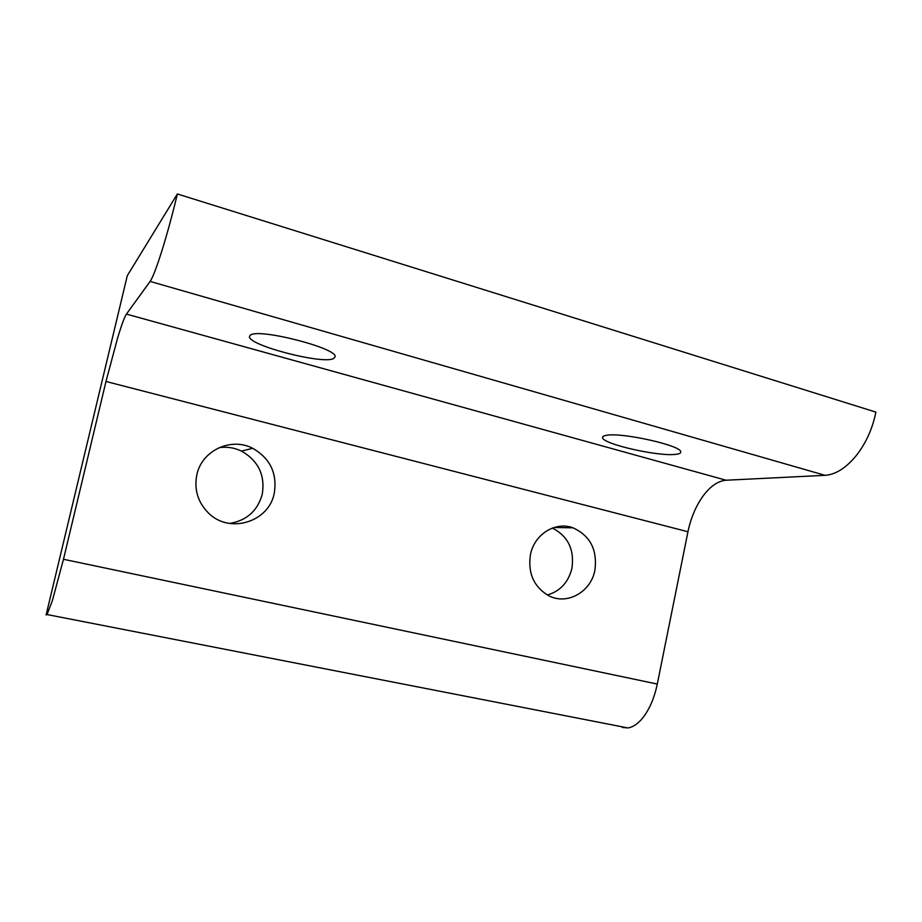 <?xml version="1.0" encoding="UTF-8"?>
<svg xmlns="http://www.w3.org/2000/svg" width="922" height="922" viewBox="0 0 922 922"><rect width="100%" height="100%" fill="white"/><g stroke="black" fill="none" stroke-linecap="round" stroke-linejoin="round"><path stroke-width="1.38" d="M622.431 727.435L627.824 727.931C632.815 727.251 637.736 723.989 642.588 718.123C649.422 709.491 654.32 698.127 657.294 684.055L687.95 531.752C690.82 518.026 695.856 506.12 703.06 496.036C710.401 486.171 718.077 480.904 726.087 480.224L825.086 475.326C835.424 474.623 845.647 468.261 855.766 456.217C865.758 443.666 872.466 428.961 875.9 412.111L177.37 193.966C172.472 214.423 167.331 233.335 161.926 250.703C156.625 267.495 152.683 277.729 150.102 281.417L126.441 314.091C124.505 316.995 121.577 324.901 117.659 337.809L105.984 381.478L63.48 559.274L52.358 600.648L47.057 614.548L46.1 615.009L127.294 275.69L177.37 193.966M333.614 358.543C322.861 364.766 247.442 345.174 249.482 336.484L250.358 335.182C257.941 327.748 338.178 348.366 335.124 356.802L333.614 358.543M229.555 523.454C246.67 520.596 257.572 510.857 262.263 494.261C265.294 475.199 258.379 460.816 241.506 451.112C234.419 447.712 226.973 446.548 219.171 447.631M274.249 493.282C268.97 522.094 229.267 534.391 208.268 512.839C197.792 502.121 193.989 489.409 196.859 474.726C201.803 450.466 231.168 436.913 252.686 448.288C270.215 458.418 277.407 473.412 274.249 493.282M547.345 595.001C560.265 591.175 568.471 582.243 571.951 568.206C574.498 549.512 567.987 536.131 552.393 528.064M594.897 570.188C591.014 591.947 567.134 605.466 548.786 595.75C533.873 586.968 527.753 573.288 530.415 554.721C534.264 534.287 555.447 521.137 572.988 527.822C590.218 535.717 597.514 549.835 594.897 570.188M675.238 454.396C657.294 456.517 602.366 443.885 602.562 437.627C602.354 436.463 603.829 435.668 606.964 435.242C622.776 432.395 681.358 445.58 680.736 451.826C681.001 453.175 679.168 454.039 675.238 454.396M657.294 684.055L63.48 559.274M726.087 480.224L126.441 314.091M825.086 475.326L150.102 281.417M687.95 531.752L105.984 381.478M602.723 436.809L602.562 437.627M554.087 527.488L572.988 527.822M241.506 451.112L252.686 448.288M627.824 727.931L47.057 614.548"/></g></svg>
